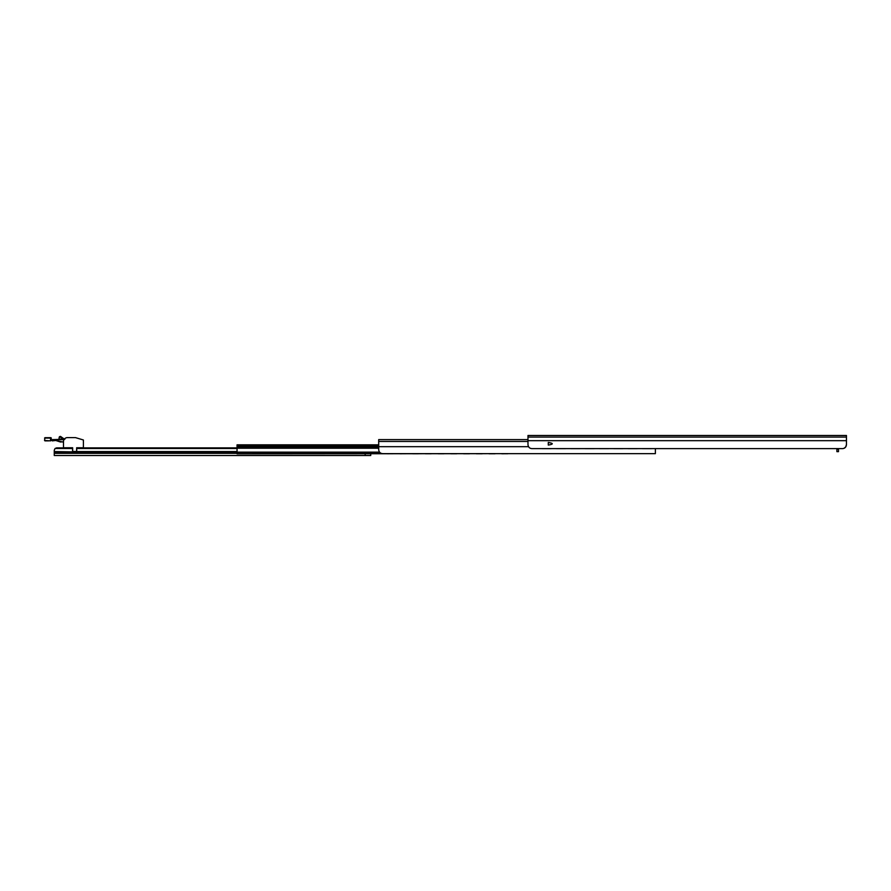 <?xml version="1.0" encoding="UTF-8"?>
<svg xmlns="http://www.w3.org/2000/svg" width="891" height="891" viewBox="0 0 891 891"><rect width="100%" height="100%" fill="white"/><g stroke="black" fill="none" stroke-linecap="round" stroke-linejoin="round"><path stroke-width="1.34" d="M844 448.318L845.637 447.048L846.45 444.642L846.45 435.487L527.984 435.487L527.984 444.642C528.274 447.137 529.599 448.474 531.96 448.619L842.474 448.619C844.835 448.474 846.16 447.137 846.45 444.642L846.45 441.591M842.474 448.619L838.487 448.619L838.487 451.648L836.894 451.648L836.894 448.619L655.375 448.619L655.375 453.642L382.685 453.642C380.29 453.441 378.965 452.116 378.697 449.654L378.697 439.619L527.984 439.619M548.288 445.066C553.567 444.197 553.567 443.328 548.288 442.471L548.288 445.066M845.637 447.048L846.027 446.413M642.255 448.619A1.994 1.971 0 0 0 642.634 448.652L651.388 448.652A1.994 1.971 0 0 0 651.767 448.619M627.921 448.619A1.994 1.971 0 0 0 628.3 448.652L637.054 448.652A1.994 1.971 0 0 0 637.433 448.619M613.587 448.619A1.994 1.971 0 0 0 613.966 448.652L622.731 448.652A1.994 1.971 0 0 0 623.11 448.619M599.264 448.619A1.994 1.971 0 0 0 599.643 448.652L608.397 448.652A1.994 1.971 0 0 0 608.776 448.619M584.93 448.619A1.994 1.971 0 0 0 585.309 448.652L594.063 448.652A1.994 1.971 0 0 0 594.442 448.619M570.596 448.619A1.994 1.971 0 0 0 570.975 448.652L579.729 448.652A1.994 1.971 0 0 0 580.108 448.619M556.262 448.619A1.994 1.971 0 0 0 556.641 448.652L565.406 448.652A1.994 1.971 0 0 0 565.785 448.619M541.94 448.619A1.994 1.971 0 0 0 542.318 448.652L551.072 448.652A1.994 1.971 0 0 0 551.451 448.619M508.182 453.642A1.994 1.982 180 0 1 507.592 453.731A1.994 1.982 0 0 0 508.282 453.642M501.332 453.642A1.994 1.982 0 0 0 502.023 453.764L507.592 453.731L502.023 453.764A1.994 1.982 180 0 1 501.433 453.642M495.452 453.642A1.994 1.982 180 0 1 494.861 453.731A1.994 1.982 0 0 0 495.552 453.642M488.591 453.642A1.994 1.982 0 0 0 489.282 453.764L494.861 453.764L489.282 453.731A1.994 1.982 180 0 1 488.691 453.642M482.71 453.642A1.994 1.982 180 0 1 482.12 453.731A1.994 1.982 0 0 0 482.811 453.642M475.861 453.642A1.994 1.982 0 0 0 476.551 453.764L482.12 453.764L476.551 453.731A1.994 1.982 180 0 1 475.961 453.642M469.969 453.642A1.994 1.982 180 0 1 469.379 453.731A1.994 1.982 0 0 0 470.069 453.642M463.12 453.642A1.994 1.982 0 0 0 463.81 453.764L469.379 453.764L463.81 453.731A1.994 1.982 180 0 1 463.22 453.642M457.228 453.642A1.994 1.982 180 0 1 456.637 453.731A1.994 1.982 0 0 0 457.328 453.642M450.378 453.642A1.994 1.982 0 0 0 451.069 453.764L456.637 453.764L451.069 453.731A1.994 1.982 180 0 1 450.478 453.642M444.498 453.642A1.994 1.982 180 0 1 443.907 453.731A1.994 1.982 0 0 0 444.598 453.642M437.637 453.642A1.994 1.982 0 0 0 438.327 453.764L443.907 453.764L438.327 453.731A1.994 1.982 180 0 1 437.737 453.642M431.756 453.642A1.994 1.982 180 0 1 431.166 453.731A1.994 1.982 0 0 0 431.857 453.642M424.907 453.642A1.994 1.982 0 0 0 425.597 453.764L431.166 453.764L425.597 453.731A1.994 1.982 180 0 1 425.007 453.642M419.015 453.642A1.994 1.982 180 0 1 418.425 453.731A1.994 1.982 0 0 0 419.115 453.642M412.165 453.642A1.994 1.982 0 0 0 412.856 453.764L418.425 453.764L412.856 453.731A1.994 1.982 180 0 1 412.266 453.642M406.274 453.642A1.994 1.982 180 0 1 405.683 453.731A1.994 1.982 0 0 0 406.374 453.642M399.424 453.642A1.994 1.982 0 0 0 400.115 453.764L405.683 453.731L400.115 453.764A1.994 1.982 180 0 1 399.524 453.642M393.544 453.642A1.994 1.982 180 0 1 392.953 453.731A1.994 1.982 0 0 0 393.644 453.642M386.683 453.642A1.994 1.982 0 0 0 387.373 453.764L392.953 453.731L387.373 453.764A1.994 1.982 180 0 1 386.783 453.642M378.697 444.843L237.051 444.843L237.051 453.842L509.507 453.642M237.051 446.28L378.697 446.28M237.051 447.872L76.715 447.872L76.715 451.937L54.262 451.57L54.262 450.267L54.262 455.513L370.745 455.513L370.745 453.842M365.165 455.513L365.165 453.842M76.715 448.485L237.051 448.485M72.572 451.57L72.572 447.872L56.656 447.872L63.495 447.872L63.495 441.58A3.976 3.976 0 0 1 67.482 437.604L75.445 437.604L67.482 437.604M56.656 447.872L55.064 448.485L54.262 450.267M55.064 448.485L72.572 448.485M83.398 447.872L83.398 439.987L75.445 437.604M52.313 440.867L55.732 440.466L63.495 442.148L63.495 444.564M72.65 451.459L76.637 451.459L72.65 451.793L72.65 447.761L63.495 447.761M83.398 447.761L76.637 447.761L76.637 451.459M60.51 442.014L55.732 440.466L50.52 440.466L50.52 439.675L64.241 439.274M44.55 440.466L50.52 440.867L44.55 440.466L44.951 437.681L50.52 437.681C43.358 437.681 43.358 437.681 50.52 437.681L50.921 437.681M63.985 439.675L50.52 439.675L51.322 438.082M64.854 439.274L59.374 436.802A15.537 15.537 0 0 0 59.029 438.483L58.828 439.274M59.029 439.074L64.397 439.129L60.722 436.557A0.791 0.791 0 0 0 60.265 436.412L59.374 436.802M836.894 449.253L838.487 449.253M527.984 440.677L846.45 440.677M527.984 437.091L846.45 437.091M378.697 446.681L528.541 446.681M378.697 441.457L527.984 441.457M237.051 452.45L379.844 452.45M237.051 452.416L379.811 452.416M237.051 452.138L379.566 452.138M237.051 448.218L378.697 448.218M237.051 447.661L378.697 447.661M237.051 447.082L378.697 447.082M237.051 445.945L378.697 445.945M76.715 451.57L237.051 451.57M54.262 452.093L237.051 452.093M54.262 453.33L237.051 453.33M60.432 442.014L63.495 441.747M50.52 439.675L50.52 438.082L44.55 438.082M50.52 437.681L44.951 437.681M48.727 440.867L44.951 440.867"/></g></svg>
